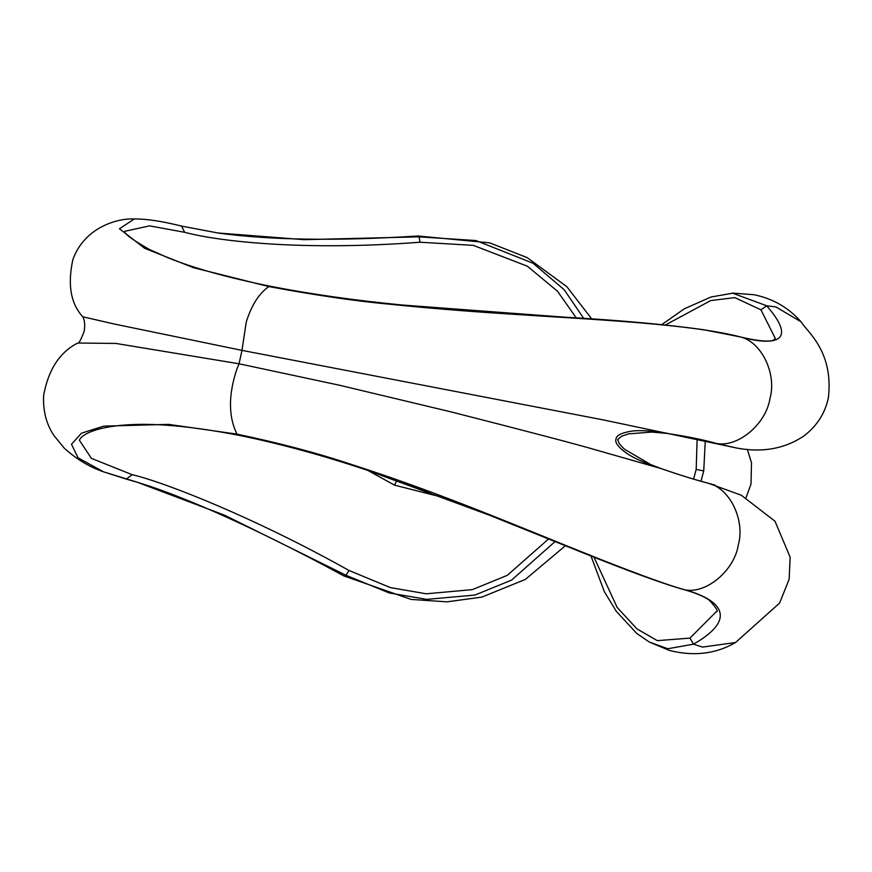 <?xml version="1.0" encoding="UTF-8"?>
<svg xmlns="http://www.w3.org/2000/svg" width="872" height="872" viewBox="0 0 872 872"><rect width="100%" height="100%" fill="white"/><g stroke="black" fill="none" stroke-linecap="round" stroke-linejoin="round"><path stroke-width="1.31" d="M715.116 485.148L708.391 483.262L741.32 495.242L775.001 521.227L790.141 557.164L789.149 579.226L779.601 603.064L735.565 642.501L702.494 647.1L693.502 644.179L667.778 648.746L649.16 641.966L636.745 633.432L616.373 611.446L604.329 591.652L590.987 556.02M548.608 538.951L507.275 575.335L472.406 589.614L426.288 593.799L390.438 587.608L349.04 570.495C256.379 518.502 165.462 482.423 132.239 474.706L126.2 479.077L103.561 471.828L78.066 457.833L71.482 444.251L81.478 433.177L103.768 426.125L168.579 424.381L236.955 434.136C279.095 442.965 317.016 452.993 350.74 464.209C385.391 475.349 421.252 488.091 458.312 502.446C501.389 518.96 555.617 541.501 600.917 559.562C643.253 576.207 671.473 586.355 685.577 589.995C721.613 600.067 737.701 618.967 693.502 644.179L689.959 638.108L657.324 640.637L636.952 628.897L617.114 607.37L593.996 557.219M708.151 483.208L708.391 483.262C695.169 479.818 679.146 474.837 660.322 468.297L660.671 468.449C680.04 475.131 696.03 480.091 708.642 483.339C729.82 488.2 745.309 520.29 738.322 544.837C734.551 570.026 707.039 593.592 685.577 589.995L684.771 589.854C695.791 593.014 703.911 596.426 709.154 600.078C716.49 608.013 718.822 611.926 716.163 611.828L689.959 638.108M555.083 541.577L511.602 580.098L474.989 595.042L426.768 599.391L389.261 592.971L345.944 575.258L224.442 515.145L137.155 482.194L126.571 479.175M429.689 492.233L396.902 480.374M217.379 232.944L304.001 239.669L419.116 236.846L475.992 240.552L533.097 263.257L564.217 289.744L583.728 318.4M732.48 293.134L766.673 305.767C796.888 340.385 777.606 346.98 740.295 336.919C719.193 331.316 684.814 326.542 637.138 322.618C597.647 319.326 540.727 316.155 505.858 313.789C466.302 311.271 428.087 308.132 391.201 304.372C356.659 301.254 315.882 295.314 268.859 286.572L193.475 267.682L144.676 248.324L119.453 228.747L134.375 218.937C146.529 218.861 162.246 221.248 181.55 226.099L184.646 232.29C217.183 241.086 301.603 251.267 420.021 242.22L473.311 245.359L527.397 266.233L557.535 291.27L576.25 317.909M661.826 324.591L684.237 308.852L710.996 297.003L733.156 293.112L753.997 294.736C772.843 298.573 788.517 307.587 801.041 321.801L776.026 306.988L766.673 305.767L760.94 309.822L775.284 338.401L773.475 340.08C774.587 339.557 770.597 344.266 740.056 336.854L739.783 336.788M700.946 481.257L703.737 470.978L705.284 440.567M660.322 468.297L650.643 464.536L624.461 449.211L619.349 443.815L617.649 439.586L621.562 436.24L628.538 433.875L651.722 432.065L668.225 433.504C664.551 432.632 644.343 429.536 631.971 431.084C621.507 432.741 616.177 435.455 615.97 439.194C614.749 442.714 618.586 447.598 627.459 453.832C638.26 460.885 657.902 467.697 660.671 468.449L596.492 450.105C577.166 444.415 528.65 431.673 450.955 411.867L340.047 385.37L239.07 363.788L115.889 343.437L77.75 343.023C78.665 343.993 80.769 340.167 84.061 331.545C85.238 325.594 84.813 320.678 82.796 316.776C70.73 303.696 67.427 284.632 72.877 259.584C84.813 226.458 118.745 218.087 134.353 218.937M132.239 474.706L91.386 458.356L79.614 440.545C78.469 440.84 82.121 428.599 123.955 425.089C152.753 422.691 190.859 426.059 238.252 435.183C278.571 443.314 321.452 454.955 366.894 470.117L488.821 514.96L581.221 552.107C629.213 571.454 663.734 584.033 684.771 589.854L684.771 589.854M665.456 324.962L710.735 300.567L734.813 297.625L760.94 309.822M124.86 231.276L149.57 225.87L184.646 232.29M693.545 479.11L696.194 469.398L697.131 438.758M367.93 470.455L394.482 485.126L444.982 497.956M82.796 316.776L113.872 323.937L241.969 350.381L603.032 419.857L737.113 448.099M103.561 471.828L103.528 471.817C89.522 467.054 76.398 459.141 64.19 448.088L53.922 435.51C46.369 424.239 42.935 410.941 43.6 395.626C48.32 369.717 59.699 352.19 77.75 343.023M396.335 480.167L396.913 480.494L394.482 485.126M565.372 545.741L525.326 579.444L481.889 597.102L446.911 601.844L411.094 599.424L344.08 576.021L345.944 575.258L349.04 570.495M591.728 318.934L566.855 286.714L527.2 257.622L489.683 242.852L417.906 235.985L419.116 236.846L420.021 242.22M238.252 435.183L236.955 434.136C228.344 416.391 228.322 394.678 236.912 368.987L239.07 363.788L241.969 350.381L246.242 322.095C251.528 305.178 259.071 293.341 268.859 286.572L270.255 286.245C227.189 277.536 192.875 267.944 167.304 257.469L149.472 249.49C132.043 239.571 123.835 233.478 124.849 231.211M667.527 433.482C687.06 436.447 703.355 439.771 716.424 443.434L717.231 443.586C738.693 447.173 766.216 423.618 769.976 398.428C776.963 373.87 761.485 341.791 740.295 336.919L703.421 329.692C665.314 324.395 618.477 320.177 562.898 317.048L402.145 305.004C354.533 300.371 310.574 294.115 270.255 286.245M696.194 469.398L703.737 470.978M735.565 642.501C715.945 653.935 693.916 656.583 669.467 650.458L649.171 641.966M400.019 481.475L424.402 490.282M747.304 449.298L751.49 462.738L751.021 484.025L746.04 497.672M716.424 443.434L736.786 448.055C762.074 452.819 784.32 448.873 803.526 436.24C816.835 426.212 825.13 413.35 828.4 397.643C833.621 351.372 807.581 332.243 801.041 321.801M137.111 482.183L103.561 471.839M344.08 576.021C293.319 548.433 246.384 525.402 203.274 506.926C182.771 498.195 164.71 491.219 149.058 485.987L137.155 482.205M417.906 235.985C337.617 241.141 271.29 240.203 218.927 233.162L181.55 226.099"/></g></svg>
